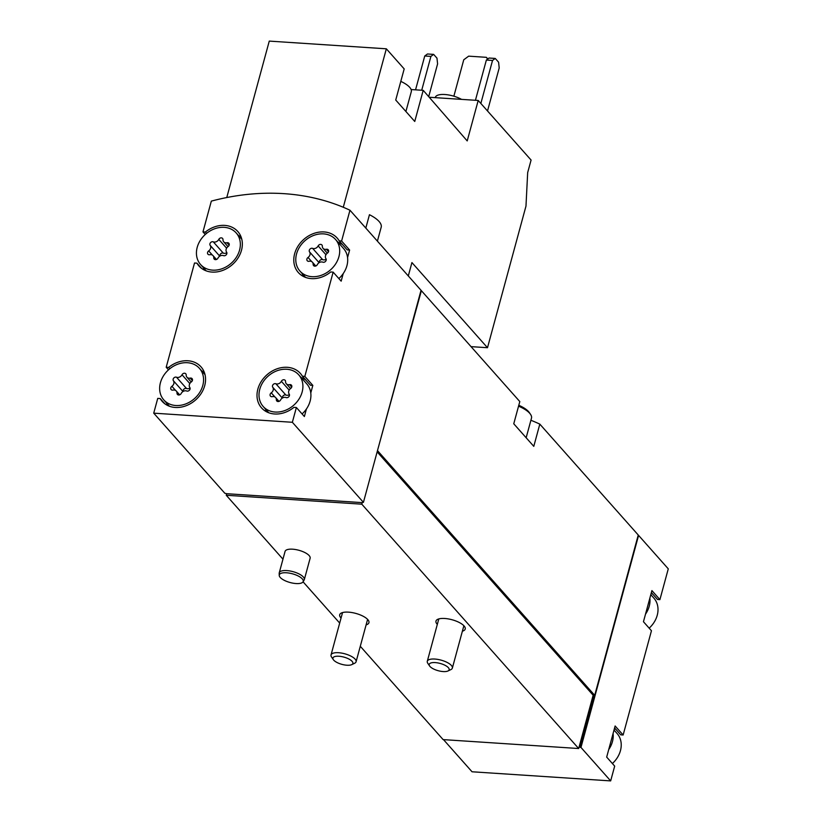 <?xml version="1.0" encoding="UTF-8"?>
<svg xmlns="http://www.w3.org/2000/svg" width="822" height="822" viewBox="0 0 822 822"><rect width="100%" height="100%" fill="white"/><g stroke="black" fill="none" stroke-linecap="round" stroke-linejoin="round"><path stroke-width="1.23" d="M408.298 275.945L411.925 262.578L487.497 347.716L525.977 206.117L527.673 172.61L531.084 160.054L478.199 100.469L429.341 97.253M478.199 100.469L467.204 140.922L423.207 90.338L414.75 121.461L395.731 100.037L404.188 68.914L386.34 48.806L269.267 41.1L226.769 197.537M386.34 48.806L343.277 207.278M377.401 241.144L381.192 227.211A28.133 10.234 15.2 0 0 369.448 214.717L365.811 228.084M423.207 90.338L411.113 89.547M349.967 210.227L421.039 290.3L363.427 502.355L292.355 422.282L296.372 407.507L293.947 407.342A25.965 21.136 -41.6 0 1 261.54 407.887A25.965 21.136 -41.6 0 1 266.924 374.842A25.965 21.136 -41.6 0 1 300.379 373.414A25.965 21.136 -41.6 0 1 302.404 376.219L304.828 376.384L333.146 272.133L330.732 271.969A25.965 21.136 -41.6 0 1 298.314 272.514A25.965 21.136 -41.6 0 1 303.708 239.469A25.965 21.136 -41.6 0 1 337.154 238.041A25.965 21.136 -41.6 0 1 339.188 240.846L341.603 241.01L349.967 210.227A233.695 190.262 -41.6 0 0 211.336 201.113L202.972 231.886L205.387 232.04A25.965 21.136 -41.6 0 1 237.805 231.506A25.965 21.136 -41.6 0 1 232.421 264.55A25.965 21.136 -41.6 0 1 198.965 265.979A25.965 21.136 -41.6 0 1 196.941 263.163L194.516 263.009L166.198 367.259L168.613 367.424A25.965 21.136 -41.6 0 1 201.03 366.879A25.965 21.136 -41.6 0 1 195.636 399.924A25.965 21.136 -41.6 0 1 162.181 401.352A25.965 21.136 -41.6 0 1 160.156 398.536L157.742 398.382L153.724 413.158L224.796 493.231L226.667 493.703L226.245 495.265L282.963 559.166M612.38 763.535A23.807 19.379 -41.6 0 0 620.446 750.661A23.807 19.379 -41.6 0 0 621.083 742.543A23.807 19.379 -41.6 0 0 617.065 733.46L614.024 730.039M649.164 628.162A23.807 19.379 -41.6 0 0 657.23 615.288A23.807 19.379 -41.6 0 0 657.867 607.17A23.807 19.379 -41.6 0 0 653.85 598.087L650.808 594.655M302.136 392.043A23.807 19.379 -41.6 0 0 298.756 374.853A23.807 19.379 -41.6 0 0 268.095 376.157A23.807 19.379 -41.6 0 0 263.153 406.448A23.807 19.379 -41.6 0 0 284.864 410.548A23.807 19.379 -41.6 0 0 302.136 392.043M271.25 392.834A2.425 1.973 -41.6 0 0 272.359 396.646A4.244 3.452 -41.6 0 1 275.617 397.55A4.244 3.452 -41.6 0 1 276.356 399.728A2.425 1.973 -41.6 0 0 280.549 400.006A4.244 3.452 -41.6 0 1 286.056 397.55A2.425 1.973 -41.6 0 0 289.159 394.015A4.244 3.452 -41.6 0 1 290.659 388.467A2.425 1.973 -41.6 0 0 289.56 384.655A4.244 3.452 -41.6 0 1 286.303 383.751A4.244 3.452 -41.6 0 1 285.563 381.572A2.425 1.973 -41.6 0 0 281.36 381.295A4.244 3.452 -41.6 0 1 275.853 383.751A2.425 1.973 -41.6 0 0 272.76 387.285A4.244 3.452 -41.6 0 1 271.25 392.834L274.949 397.005M202.787 385.508A23.807 19.379 -41.6 0 0 199.407 368.307A23.807 19.379 -41.6 0 0 168.746 369.623A23.807 19.379 -41.6 0 0 163.804 399.913A23.807 19.379 -41.6 0 0 185.515 404.013A23.807 19.379 -41.6 0 0 202.787 385.508M171.901 386.299A2.425 1.973 -41.6 0 0 173 390.101A4.244 3.452 -41.6 0 1 176.268 391.015A4.244 3.452 -41.6 0 1 177.007 393.193A2.425 1.973 -41.6 0 0 181.2 393.471A4.244 3.452 -41.6 0 1 186.707 391.005A2.425 1.973 -41.6 0 0 189.8 387.47A4.244 3.452 -41.6 0 1 191.31 381.932A2.425 1.973 -41.6 0 0 190.211 378.12A4.244 3.452 -41.6 0 1 186.943 377.216A4.244 3.452 -41.6 0 1 186.204 375.038A2.425 1.973 -41.6 0 0 182.011 374.76A4.244 3.452 -41.6 0 1 176.504 377.216A2.425 1.973 -41.6 0 0 173.411 380.75A4.244 3.452 -41.6 0 1 171.901 386.299L175.6 390.46M338.921 256.67A23.807 19.379 -41.6 0 0 335.54 239.479A23.807 19.379 -41.6 0 0 304.87 240.784A23.807 19.379 -41.6 0 0 299.938 271.075A23.807 19.379 -41.6 0 0 321.649 275.175A23.807 19.379 -41.6 0 0 338.921 256.67M308.034 257.461A2.425 1.973 -41.6 0 0 309.134 261.273A4.244 3.452 -41.6 0 1 312.401 262.177A4.244 3.452 -41.6 0 1 313.141 264.355A2.425 1.973 -41.6 0 0 317.333 264.633A4.244 3.452 -41.6 0 1 322.841 262.167A2.425 1.973 -41.6 0 0 325.933 258.642A4.244 3.452 -41.6 0 1 327.444 253.094A2.425 1.973 -41.6 0 0 326.344 249.282A4.244 3.452 -41.6 0 1 323.077 248.378A4.244 3.452 -41.6 0 1 322.337 246.199A2.425 1.973 -41.6 0 0 318.145 245.922A4.244 3.452 -41.6 0 1 312.637 248.378A2.425 1.973 -41.6 0 0 309.545 251.912A4.244 3.452 -41.6 0 1 308.034 257.461L311.733 261.632M239.562 250.135A23.807 19.379 -41.6 0 0 236.191 232.934A23.807 19.379 -41.6 0 0 205.521 234.249A23.807 19.379 -41.6 0 0 200.589 264.54A23.807 19.379 -41.6 0 0 222.3 268.64A23.807 19.379 -41.6 0 0 239.562 250.135M208.685 250.926A2.425 1.973 -41.6 0 0 209.785 254.728A4.244 3.452 -41.6 0 1 213.042 255.642A4.244 3.452 -41.6 0 1 213.782 257.82A2.425 1.973 -41.6 0 0 217.984 258.098A4.244 3.452 -41.6 0 1 223.492 255.632A2.425 1.973 -41.6 0 0 226.584 252.097A4.244 3.452 -41.6 0 1 228.084 246.559A2.425 1.973 -41.6 0 0 226.985 242.747A4.244 3.452 -41.6 0 1 223.728 241.843A4.244 3.452 -41.6 0 1 222.988 239.664A2.425 1.973 -41.6 0 0 218.796 239.387A4.244 3.452 -41.6 0 1 213.288 241.843A2.425 1.973 -41.6 0 0 210.185 245.377A4.244 3.452 -41.6 0 1 208.685 250.926L212.384 255.087M205.274 234.476L202.972 231.886M166.845 403.345L166.445 404.835M168.489 369.849L166.198 367.259M203.63 267.972L203.229 269.462M296.372 407.507L304.376 416.528L306.431 408.976A23.807 19.379 -41.6 0 0 310.141 401.064A23.807 19.379 -41.6 0 0 310.778 392.957L312.833 385.405L304.828 376.384M333.146 272.133L341.161 281.155L343.206 273.603A23.807 19.379 -41.6 0 0 346.925 265.691A23.807 19.379 -41.6 0 0 347.562 257.584L349.617 250.032L341.603 241.01M153.724 413.158L292.355 422.282M443.5 739.625L472.034 771.776L610.664 780.9L580.969 747.445L638.581 535.389A233.695 190.262 -41.6 0 0 638.191 535.214M638.581 535.389L668.276 568.845L659.912 599.628L651.908 590.597L645.506 614.168A23.807 19.379 -41.6 0 0 649.853 598.149M610.664 780.9L614.681 766.114L606.677 757.093L615.123 725.98L623.138 735.002L651.456 630.741L643.451 621.72L645.506 614.168M360.293 646.287L443.12 739.605L578.667 748.523L579.099 746.972L579.87 747.013L593.926 695.278L594.696 695.33L638.252 535.019L539.818 424.121A233.695 190.262 -41.6 0 0 530.899 420.258M579.099 746.972L593.155 695.227L593.926 695.278M580.969 747.445L579.87 747.013M377.38 450.959L421.367 290.68A233.695 190.262 -41.6 0 0 420.987 290.495M421.367 290.68L519.802 401.568L513.76 423.782L523.768 435.064L533.786 446.346L539.818 424.121M377.812 450.99L594.696 695.33M303.061 581.812L339.692 623.076M279.254 572.811L285.07 551.418A12.988 4.726 15.2 0 1 292.591 549.188A12.988 4.726 15.2 0 1 310.13 558.23L304.315 579.623A12.988 4.726 -164.8 0 0 293.022 571.66A12.988 4.726 -164.8 0 0 279.254 572.811A12.988 4.726 -164.8 0 0 279.192 573.314L279.233 575.379A12.402 4.511 -164.8 0 0 296.043 583.548A12.402 4.511 -164.8 0 0 303.041 581.853A12.402 4.511 -164.8 0 0 292.437 573.807A12.402 4.511 -164.8 0 0 279.233 575.379M341.048 618.062A15.145 5.507 15.2 0 1 339.702 614.753A15.145 5.507 15.2 0 1 348.487 612.143A15.145 5.507 15.2 0 1 368.934 622.696A15.145 5.507 15.2 0 1 366.109 624.874M437.325 624.401A15.145 5.507 15.2 0 1 435.979 621.093A15.145 5.507 15.2 0 1 444.753 618.483A15.145 5.507 15.2 0 1 465.211 629.036A15.145 5.507 15.2 0 1 462.375 631.204M226.245 495.265L361.793 504.184L578.667 748.523M377.144 451.864L593.155 695.227M361.793 504.184L362.214 502.632L363.077 502.334M226.667 493.703L362.214 502.632M651.373 592.57L657.497 599.464L659.912 599.628M652.915 594.306A25.965 21.136 -41.6 0 0 651.209 593.165M614.599 727.943L620.713 734.837L623.138 735.002M616.14 729.679A25.965 21.136 -41.6 0 0 614.435 728.549M580.198 747.393L594.347 695.309M169.784 368.739L168.613 367.424M164.739 403.694L160.156 398.536M204.226 372.099A25.965 21.136 -41.6 0 0 201.811 371.02M312.833 385.405L310.418 385.241L302.404 376.219M305.835 380.083A25.965 21.136 -41.6 0 0 301.16 377.555M265.557 409.151A25.965 21.136 -41.6 0 0 266.349 411.678M310.778 392.957A23.807 19.379 -41.6 0 0 306.77 383.874L298.756 374.853M302.085 413.939A23.807 19.379 -41.6 0 0 306.431 408.976M349.617 250.032L347.192 249.867L339.188 240.846M342.62 244.709A25.965 21.136 -41.6 0 0 337.934 242.182M302.332 273.777A25.965 21.136 -41.6 0 0 303.133 276.305M347.562 257.584A23.807 19.379 -41.6 0 0 343.545 248.501L335.54 239.479M338.859 278.566A23.807 19.379 -41.6 0 0 343.206 273.603M241 236.726A25.965 21.136 -41.6 0 0 238.585 235.637M201.513 268.321L196.941 263.163M206.558 233.366L205.387 232.04M226.862 252.703A4.244 3.452 -41.6 0 1 223.296 253.125A2.425 1.973 -41.6 0 0 219.926 256.043M326.211 259.249A4.244 3.452 -41.6 0 1 322.645 259.66A2.425 1.973 -41.6 0 0 319.275 262.588M190.077 388.076A4.244 3.452 -41.6 0 1 186.512 388.498A2.425 1.973 -41.6 0 0 183.142 391.426M289.426 394.622A4.244 3.452 -41.6 0 1 285.871 395.033A2.425 1.973 -41.6 0 0 282.491 397.961M608.722 749.551A23.807 19.379 -41.6 0 0 613.078 733.522M487.497 347.716L471.037 346.637M487.518 110.97L499.201 67.969L498.594 62.205L495.255 58.444L489.09 58.033L486.367 60.047L475.435 100.284M495.255 58.444L492.532 60.448L486.367 60.047M492.532 60.448L480.849 103.449M428.724 96.554L437.592 63.911L436.975 58.146L433.636 54.386L427.481 53.985L424.748 55.988L415.552 89.834M433.636 54.386L430.913 56.399L424.748 55.988M430.913 56.399L421.717 90.245M487.6 59.133L486.377 57.324L468.663 56.153L463.752 59.79L453.867 96.195M486.377 57.324L487.836 58.958M461.532 99.37A16.45 5.98 -164.8 0 0 445.226 94.54A16.45 5.98 -164.8 0 0 435.331 97.345L435.249 97.643M400.797 81.388A21.639 7.871 15.2 0 1 409.654 87.286A21.639 7.871 15.2 0 1 411.288 91.684L405.904 111.494M303.041 581.853L304.119 580.075A12.988 4.726 -164.8 0 0 304.315 579.623M443.161 671.564A10.326 3.761 -164.8 0 0 447.969 670.988A10.326 3.761 -164.8 0 0 440.16 663.446A10.326 3.761 -164.8 0 0 429.618 665.995A10.326 3.761 -164.8 0 0 443.161 671.564M447.969 670.988L450.877 669.601A12.988 4.726 -164.8 0 0 452.357 668.091A12.988 4.726 -164.8 0 0 441.065 660.128A12.988 4.726 -164.8 0 0 427.296 661.289A12.988 4.726 -164.8 0 0 427.81 663.333L429.618 665.995M526.152 437.746L531.485 418.131A23.807 8.662 -164.8 0 0 530.539 414.37L529.368 412.634A22.071 8.035 -164.8 0 0 518.795 405.277M530.539 414.37A23.807 8.662 -164.8 0 0 518.548 406.181M346.884 665.224A10.326 3.761 -164.8 0 0 351.703 664.649A10.326 3.761 -164.8 0 0 343.894 657.107A10.326 3.761 -164.8 0 0 333.342 659.665A10.326 3.761 -164.8 0 0 346.884 665.224M351.703 664.649L354.601 663.272A12.988 4.726 -164.8 0 0 356.08 661.761A12.988 4.726 -164.8 0 0 344.798 653.798A12.988 4.726 -164.8 0 0 331.03 654.949A12.988 4.726 -164.8 0 0 331.533 657.004L333.342 659.665M219.751 256.156L210.185 245.377M223.296 253.125L213.288 241.843M226.605 248.182L218.796 239.387M229.143 245.172L226.985 242.747M215.395 259.629L213.782 257.82M319.1 262.691L309.545 251.912M322.645 259.66L312.637 248.378M325.954 254.717L318.145 245.922M328.502 251.717L326.344 249.282M314.744 266.164L313.141 264.355M182.977 391.529L173.411 380.75M186.512 388.498L176.504 377.216M189.82 383.555L182.011 374.76M192.369 380.555L190.211 378.12M178.61 395.002L177.007 393.193M282.326 398.064L272.76 387.285M285.871 395.033L275.853 383.751M289.169 390.09L281.36 381.295M291.718 387.09L289.56 384.655M277.959 401.537L276.356 399.728M268.763 412.767L263.153 406.448M205.017 374.627L199.407 368.307M169.414 406.232L163.804 399.913M305.548 277.394L299.938 271.075M241.791 239.253L236.191 232.934M206.188 270.859L200.589 264.54M227.982 246.631L223.728 241.843M216.443 259.464L213.042 255.642M327.331 253.166L323.077 248.378M315.792 266.009L312.401 262.177M191.207 382.004L186.943 377.216M179.658 394.837L176.268 391.015M290.556 388.539L286.303 383.751M279.018 401.383L275.617 397.55M438.804 618.915L427.296 661.289M463.865 625.727L452.357 668.091M342.538 612.585L331.03 654.949M367.598 619.387L356.08 661.761"/></g></svg>

